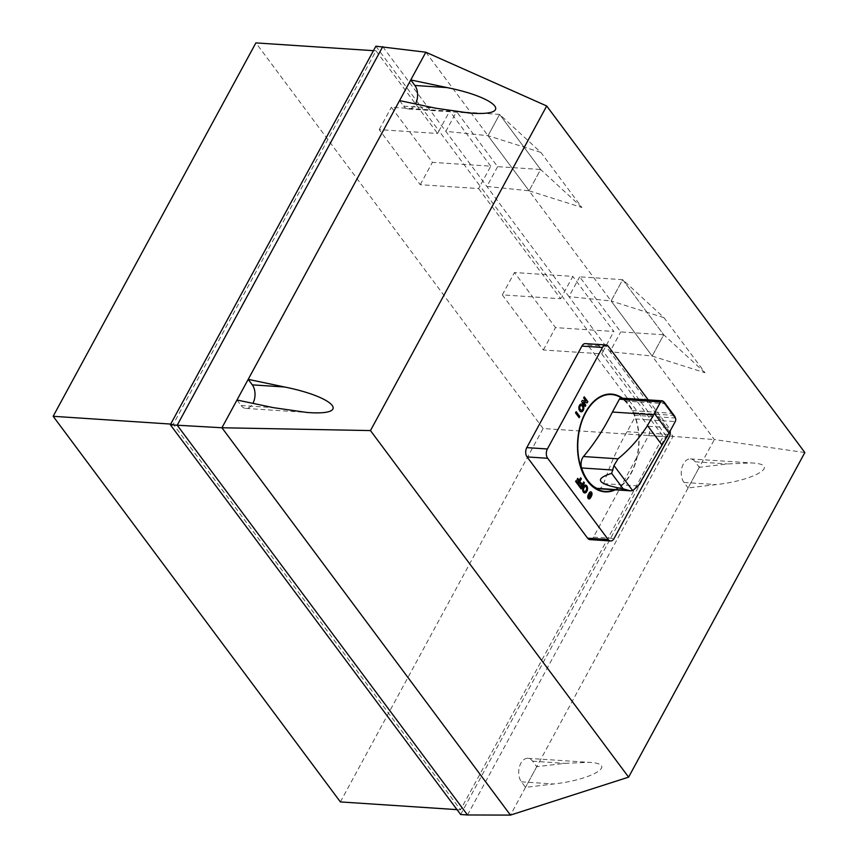 <?xml version="1.0" encoding="UTF-8"?>
<svg xmlns="http://www.w3.org/2000/svg" width="858" height="858" viewBox="0 0 858 858"><rect width="100%" height="100%" fill="white"/><g stroke="black" fill="none" stroke-linecap="round" stroke-linejoin="round"><path stroke-width="0.64" stroke-dasharray="4.29 3.22" d="M598.155 488.706A9.009 5.641 93.8 0 0 603.667 483.655A221.461 138.771 -86.2 0 1 627.08 431.713L634.03 418.908A2.992 1.877 93.8 0 0 634.244 415.261A54.086 33.891 93.8 0 0 633.086 412.666A54.462 34.127 93.8 0 0 632.046 410.639A51.426 32.229 93.8 0 0 624.881 401.008A54.054 33.87 93.8 0 0 623.444 399.721A54.086 33.891 93.8 0 0 621.632 398.326A2.992 1.877 93.8 0 0 620.977 398.08M647.007 419.766L647.039 419.723A2.992 1.877 -86.2 0 1 647.007 419.766L634.03 418.908M668.264 434.438L627.08 431.713M603.667 483.655L638.234 485.939M648.208 399.882L668.918 427.681A6.617 4.151 -86.2 0 1 670.162 430.941M589.961 539.618A6.617 4.151 93.8 0 0 593.479 537.14L648.594 435.617A6.617 4.151 93.8 0 0 648.326 426.319L587.794 345.066A6.617 4.151 93.8 0 0 585.435 343.618M705.008 372.747L663.717 334.77L622.683 279.676L611.132 300.976L652.166 356.059L705.008 372.747L663.974 317.664L622.683 279.676L579.676 276.834L620.709 331.917L663.717 334.77L652.166 356.059M460.649 814.51L666.194 435.95L673.058 436.411L609.974 351.705L652.155 356.059L663.717 334.77L622.683 279.676L611.121 300.976L568.94 296.621L609.974 351.705L620.709 331.917M663.974 317.664L611.132 300.976L714.349 439.553L804.847 452.541M581.906 207.486L540.626 169.498L499.592 114.404L488.03 135.703L529.064 190.798L581.906 207.486L540.872 152.392L499.592 114.404L456.574 111.561L497.608 166.656L540.626 169.498L529.064 190.798L540.626 169.498L499.592 114.404L488.03 135.703L611.121 300.976M540.872 152.392L488.03 135.703L445.838 131.349L456.574 111.561M490.744 166.195L449.71 111.111L391.366 107.25L432.4 162.344L490.744 166.195L480.008 185.993L438.974 130.899L437.569 133.483L379.215 129.622L420.248 184.706L478.603 188.567L480.008 185.993L562.065 296.171L560.671 298.745L502.316 294.884L543.35 349.978L601.705 353.839L603.099 351.254L562.065 296.171L572.812 276.383L514.468 272.522L555.501 327.606L613.845 331.467L572.812 276.383M666.194 435.95L603.099 351.254L613.845 331.467M543.35 349.978L555.501 327.606M502.316 294.884L514.468 272.522M375.879 46.203L438.974 130.899L449.71 111.111M379.215 129.622L391.366 107.25M420.248 184.706L432.4 162.344M382.743 46.654L568.94 296.621L579.676 276.834M497.608 166.656L486.872 186.443L529.064 190.787M601.705 353.839L663.255 436.475L460.521 809.866L173.284 424.238L376.019 50.847L437.569 133.483M340.379 801.919L543.114 428.528L663.255 436.475M543.114 428.528L255.888 42.9M373.455 50.676L376.019 50.847M478.603 188.567L560.671 298.745M425.836 52.209L488.03 135.703M467.513 814.971L673.058 436.411L714.349 439.553L699.291 467.299L695.184 461.786A13.245 8.301 93.8 0 0 690.454 458.901A13.245 8.301 93.8 0 0 681.981 467.481A13.245 8.301 93.8 0 0 683.976 482.443L688.073 487.945L699.291 467.299L688.084 487.945L716.269 484.577C755.276 480.341 781.306 464.317 751.436 462.934L727.487 463.931L699.291 467.299M536.733 766.709L525.514 787.354L536.733 766.709L532.614 761.196A13.245 8.301 93.8 0 0 527.885 758.311A13.245 8.301 93.8 0 0 519.422 766.88A13.245 8.301 93.8 0 0 521.407 781.842L525.514 787.354L553.71 783.976C592.706 779.75 618.736 763.727 588.867 762.344L564.918 763.33L536.733 766.709L688.084 487.945M236.99 400.01L241.098 405.512A13.245 8.301 93.8 0 0 245.828 408.408A13.245 8.301 93.8 0 0 252.917 403.357M399.56 100.6L403.657 106.113A13.245 8.301 93.8 0 0 408.397 108.998A13.245 8.301 93.8 0 0 415.476 103.947M525.514 787.354L510.456 815.1M457.024 809.63L460.521 809.866M170.71 424.066L173.284 424.238M614.392 489.779A48.552 30.427 93.8 0 0 638.577 445.999A48.552 30.427 93.8 0 0 621.664 398.133M615.272 489.832A48.992 30.695 93.8 0 0 638.856 445.946A48.992 30.695 93.8 0 0 622.447 398.176M647.039 419.723L675.246 421.589M634.244 415.261L675.439 417.985M633.086 412.666L674.259 415.39M632.046 410.639L673.133 413.352M621.632 398.326L662.826 401.051M623.444 399.721L664.607 402.445M624.881 401.008L665.958 403.732M587.794 345.066L608.386 346.428M648.326 426.319L668.918 427.681M648.594 435.617L669.186 436.979M593.479 537.14L614.071 538.502M695.184 461.786L727.487 463.931M683.976 482.443L716.269 484.577M521.407 781.842L553.71 783.976M532.614 761.196L564.918 763.33M241.098 405.512L273.391 407.657M403.657 106.113L435.961 108.247M690.454 458.901L751.436 462.934M527.885 758.311L588.867 762.344M245.828 408.408L306.81 412.441M408.397 108.998L469.369 113.031"/><path stroke-width="1.29" d="M662.172 400.804L620.977 398.08A2.992 1.877 93.8 0 0 619.401 399.185L612.419 412.033A222.479 139.414 -86.2 0 1 583.461 456.531A9.009 5.641 93.8 0 0 581.606 467.964A44.048 27.606 93.8 0 0 596.782 488.331A9.009 5.641 93.8 0 0 598.155 488.706L630.34 490.83L623.187 488.846C597.361 484.137 593.521 478.979 611.668 473.369L613.963 465.519L618.028 458.816C629.579 449.367 639.403 438.277 647.5 425.547L653.603 414.757A242.106 152.07 -36.7 0 0 654.354 413.395L660.563 401.952A2.992 1.877 -86.2 0 1 662.172 400.804A2.992 1.877 -86.2 0 1 662.708 400.976L675.503 418.157A2.992 1.877 -86.2 0 1 675.246 421.589L669.015 433.076A242.106 152.07 143.3 0 1 668.264 434.438L638.234 485.939L632.657 490.615L630.34 490.83M664.038 401.962L674.678 416.237L664.038 401.962A54.086 33.891 -86.2 0 0 662.826 401.051A2.992 1.877 -86.2 0 0 662.708 400.976L675.503 418.157A2.992 1.877 -86.2 0 0 675.439 417.985A54.086 33.891 -86.2 0 0 674.678 416.237M583.461 456.531L618.028 458.816M612.419 412.033L653.603 414.757M632.357 400.085A2.992 1.877 93.8 0 1 632.378 400.043L660.563 401.952M670.162 430.941A6.617 4.151 -86.2 0 1 669.186 436.979L614.071 538.502A6.617 4.151 -86.2 0 1 610.553 540.98A6.617 4.151 -86.2 0 1 608.193 539.532L547.661 458.279A6.617 4.151 -86.2 0 1 547.393 448.981L602.509 347.458A6.617 4.151 -86.2 0 1 606.027 344.98A6.617 4.151 -86.2 0 1 608.386 346.428L648.208 399.882M606.027 344.98L585.435 343.618A6.617 4.151 93.8 0 0 581.917 346.096L526.791 447.619A6.617 4.151 93.8 0 0 527.069 456.917L587.591 538.17A6.617 4.151 93.8 0 0 589.961 539.618L610.553 540.98M252.917 403.357A13.245 8.301 93.8 0 0 252.306 384.867L248.209 379.354L284.609 387.001C335.532 397.19 351.962 416.012 306.81 412.441L273.391 407.657L236.99 400.01L221.932 427.756L370.463 430.577L628.603 777.144L804.847 452.541L546.707 105.974L425.836 52.209L375.879 46.203L170.345 424.753L460.649 814.51L467.513 814.971L177.209 425.214L221.932 427.756L510.446 815.1L467.513 814.971M170.71 424.066L53.153 416.291L255.888 42.9L373.455 50.676M415.476 103.947A13.245 8.301 93.8 0 0 414.875 85.468L410.767 79.955L447.168 87.602C498.09 97.78 514.532 116.613 469.369 113.031L435.961 108.247L399.56 100.6L236.99 400.01M425.836 52.209L399.56 100.6M510.456 815.1L628.603 777.144M546.707 105.974L370.463 430.577M170.345 424.753L177.209 425.214L382.743 46.654M53.153 416.291L340.379 801.919L457.024 809.63M621.664 398.133A48.552 30.427 93.8 0 0 585.724 412.677A48.552 30.427 93.8 0 0 581.745 469.573A48.552 30.427 93.8 0 0 614.392 489.779M622.447 398.176A48.992 30.695 93.8 0 0 585.521 412.408A48.992 30.695 93.8 0 0 581.713 470.366A48.992 30.695 93.8 0 0 615.272 489.832M589.832 496.846A24.753 15.508 93.8 0 0 590.797 495.066A3.057 1.92 93.8 0 0 591.141 494.111L590.476 493.221A3.057 1.92 93.8 0 0 589.929 493.908A19.67 12.323 93.8 0 0 588.963 495.688A3.057 1.92 93.8 0 0 588.62 496.643L589.285 497.533A3.057 1.92 93.8 0 0 589.832 496.846M589.886 498.573A8.516 5.33 93.8 0 0 591.891 494.884A2.284 1.437 93.8 0 0 591.548 492.299A2.284 1.437 93.8 0 0 589.875 492.17A8.516 5.341 93.8 0 0 587.869 495.86A2.284 1.437 93.8 0 0 588.213 498.444A2.284 1.437 93.8 0 0 589.886 498.573M582.764 407.142A4.558 2.853 93.8 0 0 581.585 405.566A2.081 1.298 93.8 0 0 580.105 406.22A2.081 1.298 93.8 0 0 579.922 408.633A4.558 2.853 93.8 0 0 581.091 410.21A2.081 1.298 93.8 0 0 582.582 409.545A2.081 1.298 93.8 0 0 582.764 407.142M579.129 409.684A5.588 3.496 93.8 0 0 580.555 411.615A3.775 2.37 93.8 0 0 583.193 410.381A3.775 2.37 93.8 0 0 583.547 406.102A5.588 3.496 93.8 0 0 582.121 404.172A3.775 2.37 93.8 0 0 579.482 405.405A3.775 2.37 93.8 0 0 579.129 409.684M584.716 486.797A4.558 2.853 93.8 0 0 583.644 488.77A2.081 1.298 93.8 0 0 583.966 491.087A2.081 1.298 93.8 0 0 585.467 491.226A4.558 2.853 93.8 0 0 586.54 489.253A2.081 1.298 93.8 0 0 586.218 486.936A2.081 1.298 93.8 0 0 584.716 486.797M586.089 492.428A5.588 3.496 93.8 0 0 587.387 490.025A3.775 2.37 93.8 0 0 586.786 485.907A3.775 2.37 93.8 0 0 584.105 485.607A5.588 3.496 93.8 0 0 582.796 488.009A3.775 2.37 93.8 0 0 583.408 492.127A3.775 2.37 93.8 0 0 586.089 492.428M584.234 396.825L587.827 401.641L587.162 402.863L583.483 402.134L585.842 405.298L585.231 406.424L581.638 401.608L582.282 400.429L586.035 401.179L583.622 397.951L584.234 396.825M575.525 412.87L576.179 411.658L579.772 416.473L579.118 417.696L575.525 412.87M577.177 479.375L577.734 478.356L579.236 480.373L580.63 477.809L581.349 478.785L578.088 484.813L575.621 481.499L576.168 480.48L577.917 482.818L578.689 481.392L577.177 479.375M580.244 483.494L580.802 482.475L582.303 484.491L583.697 481.928L584.416 482.904L581.145 488.921L578.678 485.617L579.236 484.598L580.973 486.936L581.745 485.51L580.244 483.494M654.354 413.395L669.015 433.076M647.5 425.547L661.99 444.991M613.963 465.519L632.657 490.615M611.668 473.369L623.187 488.846M596.782 488.331L628.163 490.411M581.606 467.964L612.987 470.034M632.378 400.043L619.401 399.185M527.069 456.917L547.661 458.279M587.591 538.17L608.193 539.532M526.791 447.619L547.393 448.981M581.917 346.096L602.509 347.458M252.306 384.867L284.609 387.001M414.875 85.468L447.168 87.602"/></g></svg>
